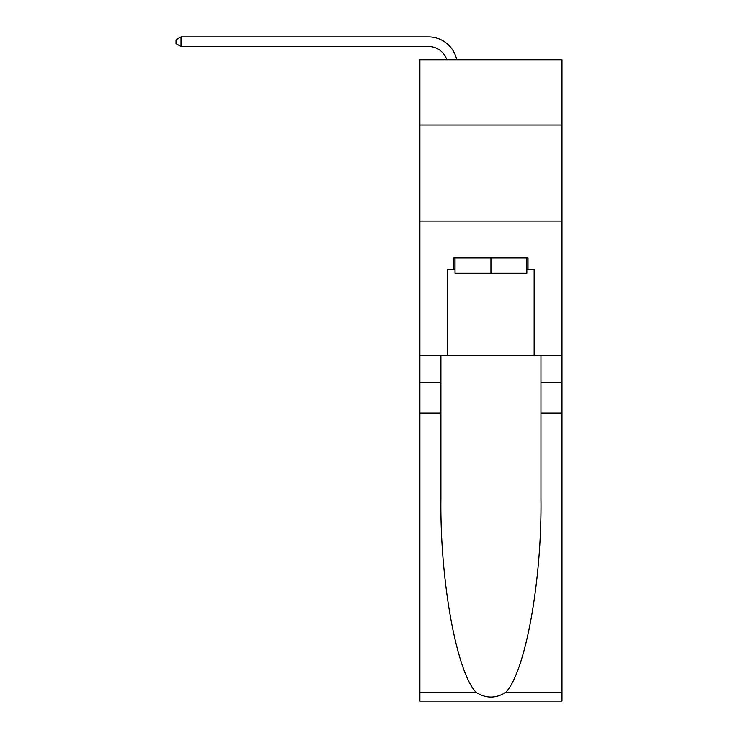 <?xml version="1.0" encoding="UTF-8"?>
<svg xmlns="http://www.w3.org/2000/svg" width="738" height="738" viewBox="0 0 738 738"><rect width="100%" height="100%" fill="white"/><g stroke="black" fill="none" stroke-linecap="round" stroke-linejoin="round"><path stroke-width="1.11" d="M561.978 125.036L561.978 59.75L419.885 59.75L419.885 125.036L561.978 125.036L561.978 355.467L534.137 355.467L534.137 269.435L527.993 269.435L527.993 257.913L453.87 257.913L453.87 269.435L455.023 269.435M419.885 413.068L440.909 413.068L440.909 498.704C439.894 580.548 456.499 671.986 476.075 692.336C485.973 698.655 495.881 698.655 505.788 692.336L561.978 692.336L561.978 701.1L419.885 701.1L419.885 125.036M446.785 59.75A19.206 19.206 -7 0 0 428.529 46.503L181.013 46.503L181.013 36.9L428.529 36.9A28.8 28.8 173 0 1 456.711 59.75M526.84 257.913L526.84 273.281L455.023 273.281L455.023 257.913M490.936 257.913L490.936 273.281M505.788 692.336C525.373 671.986 541.978 580.548 540.954 498.704L540.954 355.467M540.954 413.068L561.978 413.068L561.978 355.467M440.909 355.467L440.909 413.068M561.978 692.336L561.978 413.068M419.885 355.467L447.726 355.467L447.726 269.435L453.87 269.435M419.885 221.049L561.978 221.049M447.726 355.467L534.137 355.467M526.84 269.435L527.993 269.435M181.013 46.503L176.022 43.625L176.022 39.778L181.013 36.9M540.954 382.349L561.978 382.349M440.909 382.349L419.885 382.349M419.885 692.336L476.075 692.336"/></g></svg>
